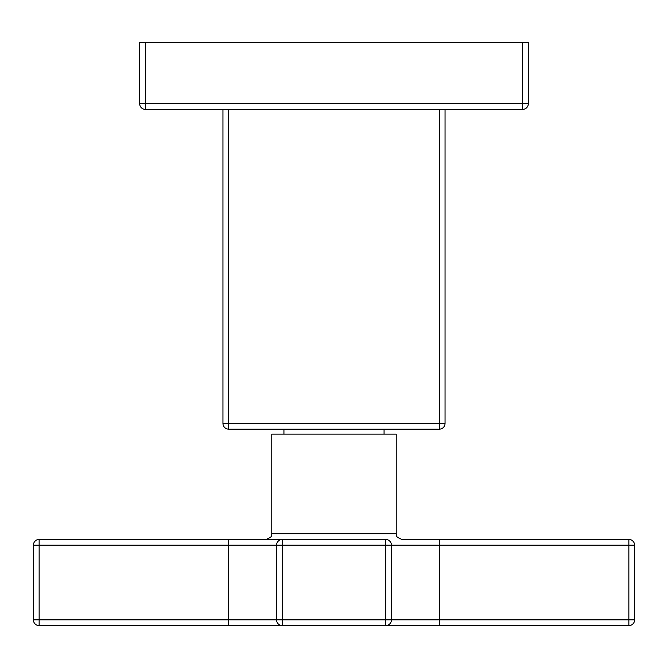 <?xml version="1.0" encoding="UTF-8"?>
<svg xmlns="http://www.w3.org/2000/svg" width="668" height="668" viewBox="0 0 668 668"><rect width="100%" height="100%" fill="white"/><g stroke="black" fill="none" stroke-linecap="round" stroke-linejoin="round"><path stroke-width="1" d="M528.338 42.401L139.662 42.401L528.338 42.401L528.338 103.665L522.593 103.665L522.593 42.401M528.338 103.665A5.745 5.745 0 0 1 522.593 109.41L145.407 109.41A5.745 5.745 0 0 1 139.662 103.665L139.662 42.401M522.593 109.41L522.593 103.665L145.407 103.665L145.407 42.401M145.407 109.41L145.407 103.665L139.662 103.665M439.302 429.157L439.302 423.412L445.047 423.412A5.745 5.745 0 0 1 439.302 429.157L228.698 429.157A5.745 5.745 0 0 1 222.953 423.412L222.953 109.41M222.953 423.412L228.698 423.412L228.698 429.157M445.047 423.412L445.047 109.41M334 434.133L396.224 434.133L396.224 533.699L271.776 533.699L271.776 434.133L334 434.133M396.224 533.699C397.452 535.143 393.536 536.095 401.969 539.443L628.855 539.443L628.855 545.188L634.6 545.188A5.745 5.745 0 0 0 628.855 539.443M628.855 625.599A5.745 5.745 0 0 0 634.6 619.854L628.855 619.854L628.855 625.599L39.145 625.599L39.145 539.443L385.695 539.443L385.695 545.188L391.44 545.188A5.745 5.745 0 0 0 385.695 539.443M439.302 625.599L439.302 619.854L385.695 619.854L385.695 625.599A5.745 5.745 0 0 0 391.44 619.854L391.44 545.188L628.855 545.188L628.855 619.854L439.302 619.854L439.302 539.443M228.698 625.599L228.698 619.854L276.56 619.854A5.745 5.745 0 0 0 282.305 625.599L282.305 619.854L276.56 619.854L276.56 545.188L282.305 545.188L282.305 539.443A5.745 5.745 0 0 0 276.56 545.188L228.698 545.188L228.698 619.854L33.4 619.854L33.4 545.188L228.698 545.188L228.698 539.443M33.4 619.854A5.745 5.745 0 0 0 39.145 625.599M39.145 539.443A5.745 5.745 0 0 0 33.4 545.188M634.6 619.854L634.6 545.188M439.302 109.41L439.302 423.412L228.698 423.412L228.698 109.41M385.695 619.854L385.695 545.188L282.305 545.188L282.305 619.854L385.695 619.854M384.067 429.157L384.067 434.133M283.933 429.157L283.933 434.133M271.776 533.699C270.548 535.143 274.464 536.095 266.031 539.443"/></g></svg>

